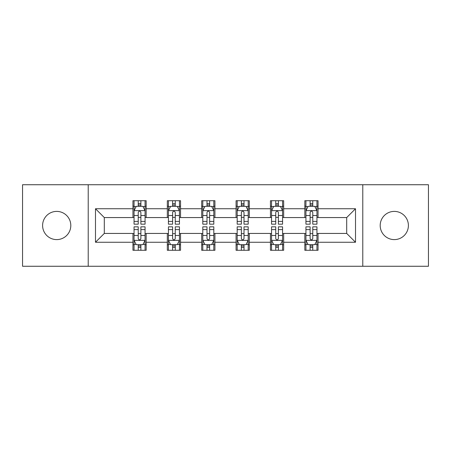 <?xml version="1.0" encoding="UTF-8"?>
<svg xmlns="http://www.w3.org/2000/svg" width="451" height="451" viewBox="0 0 451 451"><rect width="100%" height="100%" fill="white"/><g stroke="black" fill="none" stroke-linecap="round" stroke-linejoin="round"><path stroke-width="0.68" d="M394.292 211.395A14.105 14.105 0 0 0 380.193 225.5A14.105 14.105 0 0 0 394.292 239.605A14.105 14.105 0 0 0 408.397 225.5A14.105 14.105 0 0 0 394.292 211.395M56.708 211.395A14.105 14.105 0 0 0 42.603 225.5A14.105 14.105 0 0 0 56.708 239.605A14.105 14.105 0 0 0 70.807 225.5A14.105 14.105 0 0 0 56.708 211.395M362.784 266.265L428.45 266.265L428.45 184.735L362.784 184.735L362.784 266.265L88.216 266.265L88.216 184.735L22.55 184.735L22.55 266.265L88.216 266.265M362.784 184.735L88.216 184.735M318.051 208.751L318.051 200.712L304.831 200.712L304.831 208.751L283.673 208.751L283.673 200.712L270.453 200.712L270.453 208.751L249.296 208.751L249.296 200.712L236.076 200.712L236.076 208.751L214.924 208.751L214.924 200.712L201.704 200.712L201.704 208.751L180.547 208.751L180.547 200.712L167.327 200.712L167.327 208.751L146.169 208.751L146.169 200.712L132.949 200.712L132.949 208.751L95.488 208.751L95.488 242.249L104.305 233.432L132.949 233.432L132.949 250.288L146.169 250.288L146.169 233.432L167.327 233.432L167.327 250.288L180.547 250.288L180.547 233.432L201.704 233.432L201.704 250.288L214.924 250.288L214.924 233.432L236.076 233.432L236.076 250.288L249.296 250.288L249.296 233.432L270.453 233.432L270.453 250.288L283.673 250.288L283.673 233.432L304.831 233.432L304.831 250.288L318.051 250.288L318.051 233.432L346.695 233.432L346.695 217.568L318.051 217.568L318.051 208.751L355.512 208.751L355.512 242.249L318.051 242.249M304.831 242.249L283.673 242.249M270.453 242.249L249.296 242.249M236.076 242.249L214.924 242.249M201.704 242.249L180.547 242.249M167.327 242.249L146.169 242.249M132.949 242.249L95.488 242.249M304.831 208.751L304.831 217.568L283.673 217.568L283.673 208.751M270.453 208.751L270.453 217.568L249.296 217.568L249.296 208.751M236.076 208.751L236.076 217.568L214.924 217.568L214.924 208.751M201.704 208.751L201.704 217.568L180.547 217.568L180.547 208.751M167.327 208.751L167.327 217.568L146.169 217.568L146.169 208.751M132.949 208.751L132.949 217.568L104.305 217.568L95.488 208.751M104.305 217.568L104.305 233.432M355.512 242.249L346.695 233.432M346.695 217.568L355.512 208.751M132.949 206.22L134.054 206.22M138.237 206.22L140.881 206.22M145.07 206.22L146.169 206.22M132.949 217.348L134.054 217.348M138.237 217.348L140.881 217.348M145.07 217.348L146.169 217.348M132.949 233.652L134.054 233.652M138.237 233.652L140.881 233.652M145.07 233.652L146.169 233.652M132.949 244.78L134.054 244.78M138.237 244.78L140.881 244.78M145.07 244.78L146.169 244.78M167.327 233.652L168.426 233.652M172.615 233.652L175.259 233.652M179.447 233.652L180.547 233.652M167.327 244.78L168.426 244.78M172.615 244.78L175.259 244.78M179.447 244.78L180.547 244.78M167.327 206.22L168.426 206.22M172.615 206.22L175.259 206.22M179.447 206.22L180.547 206.22M167.327 217.348L168.426 217.348M172.615 217.348L175.259 217.348M179.447 217.348L180.547 217.348M201.704 233.652L202.803 233.652M206.992 233.652L209.636 233.652M213.819 233.652L214.924 233.652M201.704 244.78L202.803 244.78M206.992 244.78L209.636 244.78M213.819 244.78L214.924 244.78M201.704 206.22L202.803 206.22M206.992 206.22L209.636 206.22M213.819 206.22L214.924 206.22M201.704 217.348L202.803 217.348M206.992 217.348L209.636 217.348M213.819 217.348L214.924 217.348M236.076 233.652L237.181 233.652M241.364 233.652L244.008 233.652M248.197 233.652L249.296 233.652M236.076 244.78L237.181 244.78M241.364 244.78L244.008 244.78M248.197 244.78L249.296 244.78M236.076 206.22L237.181 206.22M241.364 206.22L244.008 206.22M248.197 206.22L249.296 206.22M236.076 217.348L237.181 217.348M241.364 217.348L244.008 217.348M248.197 217.348L249.296 217.348M270.453 233.652L271.553 233.652M275.741 233.652L278.385 233.652M282.574 233.652L283.673 233.652M270.453 244.78L271.553 244.78M275.741 244.78L278.385 244.78M282.574 244.78L283.673 244.78M270.453 206.22L271.553 206.22M275.741 206.22L278.385 206.22M282.574 206.22L283.673 206.22M270.453 217.348L271.553 217.348M275.741 217.348L278.385 217.348M282.574 217.348L283.673 217.348M304.831 233.652L305.93 233.652M310.119 233.652L312.763 233.652M316.946 233.652L318.051 233.652M304.831 244.78L305.93 244.78M310.119 244.78L312.763 244.78M316.946 244.78L318.051 244.78M304.831 206.22L305.93 206.22M310.119 206.22L312.763 206.22M316.946 206.22L318.051 206.22M304.831 217.348L305.93 217.348M310.119 217.348L312.763 217.348M316.946 217.348L318.051 217.348M140.881 203.576L138.237 203.576M145.07 221.413L140.881 221.413L140.881 224.175L145.07 224.175L145.07 210.735L142.866 206.327L136.253 206.327L134.054 210.735L134.054 224.175L138.237 224.175L138.237 221.413L134.054 221.413M134.054 210.735L134.054 200.712M145.07 210.735L145.07 200.712M138.237 206.327L138.237 200.712M140.881 200.712L140.881 206.327M140.881 221.413L140.881 212.387C140.002 210.69 139.122 210.69 138.237 212.387L138.237 221.413M138.237 247.424L140.881 247.424M134.054 229.587L138.237 229.587L138.237 226.825L134.054 226.825L134.054 240.265L136.253 244.673L142.866 244.673L145.07 240.265L145.07 226.825L140.881 226.825L140.881 229.587L145.07 229.587M145.07 240.265L145.07 250.288M134.054 240.265L134.054 250.288M140.881 244.673L140.881 250.288M138.237 250.288L138.237 244.673M138.237 229.587L138.237 238.613C139.117 240.31 140.002 240.31 140.881 238.613L140.881 229.587M175.259 203.576L172.615 203.576M179.447 221.413L175.259 221.413L175.259 224.175L179.447 224.175L179.447 210.735L177.243 206.327L170.63 206.327L168.426 210.735L168.426 224.175L172.615 224.175L172.615 221.413L168.426 221.413M168.426 210.735L168.426 200.712M179.447 210.735L179.447 200.712M172.615 206.327L172.615 200.712M175.259 200.712L175.259 206.327M175.259 221.413L175.259 212.387C174.379 210.69 173.494 210.69 172.615 212.387L172.615 221.413M209.636 203.576L206.992 203.576M213.819 221.413L209.636 221.413L209.636 224.175L213.819 224.175L213.819 210.735L211.615 206.327L205.008 206.327L202.803 210.735L202.803 224.175L206.992 224.175L206.992 221.413L202.803 221.413M202.803 210.735L202.803 200.712M213.819 210.735L213.819 200.712M206.992 206.327L206.992 200.712M209.636 200.712L209.636 206.327M209.636 221.413L209.636 212.387C208.757 210.69 207.872 210.69 206.992 212.387L206.992 221.413M172.615 247.424L175.259 247.424M168.426 229.587L172.615 229.587L172.615 226.825L168.426 226.825L168.426 240.265L170.63 244.673L177.243 244.673L179.447 240.265L179.447 226.825L175.259 226.825L175.259 229.587L179.447 229.587M179.447 240.265L179.447 250.288M168.426 240.265L168.426 250.288M175.259 244.673L175.259 250.288M172.615 250.288L172.615 244.673M172.615 229.587L172.615 238.613C173.494 240.31 174.374 240.31 175.259 238.613L175.259 229.587M206.992 247.424L209.636 247.424M202.803 229.587L206.992 229.587L206.992 226.825L202.803 226.825L202.803 240.265L205.008 244.673L211.615 244.673L213.819 240.265L213.819 226.825L209.636 226.825L209.636 229.587L213.819 229.587M213.819 240.265L213.819 250.288M202.803 240.265L202.803 250.288M209.636 244.673L209.636 250.288M206.992 250.288L206.992 244.673M206.992 229.587L206.992 238.613C207.872 240.31 208.751 240.31 209.636 238.613L209.636 229.587M244.008 203.576L241.364 203.576M248.197 221.413L244.008 221.413L244.008 224.175L248.197 224.175L248.197 210.735L245.992 206.327L239.385 206.327L237.181 210.735L237.181 224.175L241.364 224.175L241.364 221.413L237.181 221.413M237.181 210.735L237.181 200.712M248.197 210.735L248.197 200.712M241.364 206.327L241.364 200.712M244.008 200.712L244.008 206.327M244.008 221.413L244.008 212.387C243.128 210.69 242.249 210.69 241.364 212.387L241.364 221.413M278.385 203.576L275.741 203.576M282.574 221.413L278.385 221.413L278.385 224.175L282.574 224.175L282.574 210.735L280.37 206.327L273.757 206.327L271.553 210.735L271.553 224.175L275.741 224.175L275.741 221.413L271.553 221.413M271.553 210.735L271.553 200.712M282.574 210.735L282.574 200.712M275.741 206.327L275.741 200.712M278.385 200.712L278.385 206.327M278.385 221.413L278.385 212.387C277.506 210.69 276.626 210.69 275.741 212.387L275.741 221.413M312.763 203.576L310.119 203.576M316.946 221.413L312.763 221.413L312.763 224.175L316.946 224.175L316.946 210.735L314.747 206.327L308.134 206.327L305.93 210.735L305.93 224.175L310.119 224.175L310.119 221.413L305.93 221.413M305.93 210.735L305.93 200.712M316.946 210.735L316.946 200.712M310.119 206.327L310.119 200.712M312.763 200.712L312.763 206.327M312.763 221.413L312.763 212.387C311.883 210.69 310.998 210.69 310.119 212.387L310.119 221.413M241.364 247.424L244.008 247.424M237.181 229.587L241.364 229.587L241.364 226.825L237.181 226.825L237.181 240.265L239.385 244.673L245.992 244.673L248.197 240.265L248.197 226.825L244.008 226.825L244.008 229.587L248.197 229.587M248.197 240.265L248.197 250.288M237.181 240.265L237.181 250.288M244.008 244.673L244.008 250.288M241.364 250.288L241.364 244.673M241.364 229.587L241.364 238.613C242.243 240.31 243.128 240.31 244.008 238.613L244.008 229.587M275.741 247.424L278.385 247.424M271.553 229.587L275.741 229.587L275.741 226.825L271.553 226.825L271.553 240.265L273.757 244.673L280.37 244.673L282.574 240.265L282.574 226.825L278.385 226.825L278.385 229.587L282.574 229.587M282.574 240.265L282.574 250.288M271.553 240.265L271.553 250.288M278.385 244.673L278.385 250.288M275.741 250.288L275.741 244.673M275.741 229.587L275.741 238.613C276.621 240.31 277.506 240.31 278.385 238.613L278.385 229.587M310.119 247.424L312.763 247.424M305.93 229.587L310.119 229.587L310.119 226.825L305.93 226.825L305.93 240.265L308.134 244.673L314.747 244.673L316.946 240.265L316.946 226.825L312.763 226.825L312.763 229.587L316.946 229.587M316.946 240.265L316.946 250.288M305.93 240.265L305.93 250.288M312.763 244.673L312.763 250.288M310.119 250.288L310.119 244.673M310.119 229.587L310.119 238.613C310.998 240.31 311.878 240.31 312.763 238.613L312.763 229.587M145.013 210.628L134.105 210.628M134.054 206.592L136.123 206.592M142.995 206.592L145.07 206.592M138.237 215.51L134.054 215.51M145.07 215.51L140.881 215.51M140.881 204.98L138.237 204.98M134.105 240.372L145.013 240.372M145.07 244.408L142.995 244.408M136.123 244.408L134.054 244.408M140.881 235.49L145.07 235.49M134.054 235.49L138.237 235.49M138.237 246.02L140.881 246.02M179.391 210.628L168.482 210.628M168.426 206.592L170.501 206.592M177.373 206.592L179.447 206.592M172.615 215.51L168.426 215.51M179.447 215.51L175.259 215.51M175.259 204.98L172.615 204.98M213.768 210.628L202.86 210.628M202.803 206.592L204.872 206.592M211.75 206.592L213.819 206.592M206.992 215.51L202.803 215.51M213.819 215.51L209.636 215.51M209.636 204.98L206.992 204.98M168.482 240.372L179.391 240.372M179.447 244.408L177.373 244.408M170.501 244.408L168.426 244.408M175.259 235.49L179.447 235.49M168.426 235.49L172.615 235.49M172.615 246.02L175.259 246.02M202.86 240.372L213.768 240.372M213.819 244.408L211.75 244.408M204.872 244.408L202.803 244.408M209.636 235.49L213.819 235.49M202.803 235.49L206.992 235.49M206.992 246.02L209.636 246.02M248.14 210.628L237.232 210.628M237.181 206.592L239.25 206.592M246.128 206.592L248.197 206.592M241.364 215.51L237.181 215.51M248.197 215.51L244.008 215.51M244.008 204.98L241.364 204.98M282.518 210.628L271.609 210.628M271.553 206.592L273.627 206.592M280.499 206.592L282.574 206.592M275.741 215.51L271.553 215.51M282.574 215.51L278.385 215.51M278.385 204.98L275.741 204.98M316.895 210.628L305.987 210.628M305.93 206.592L308.005 206.592M314.877 206.592L316.946 206.592M310.119 215.51L305.93 215.51M316.946 215.51L312.763 215.51M312.763 204.98L310.119 204.98M237.232 240.372L248.14 240.372M248.197 244.408L246.128 244.408M239.25 244.408L237.181 244.408M244.008 235.49L248.197 235.49M237.181 235.49L241.364 235.49M241.364 246.02L244.008 246.02M271.609 240.372L282.518 240.372M282.574 244.408L280.499 244.408M273.627 244.408L271.553 244.408M278.385 235.49L282.574 235.49M271.553 235.49L275.741 235.49M275.741 246.02L278.385 246.02M305.987 240.372L316.895 240.372M316.946 244.408L314.877 244.408M308.005 244.408L305.93 244.408M312.763 235.49L316.946 235.49M305.93 235.49L310.119 235.49M310.119 246.02L312.763 246.02"/></g></svg>
